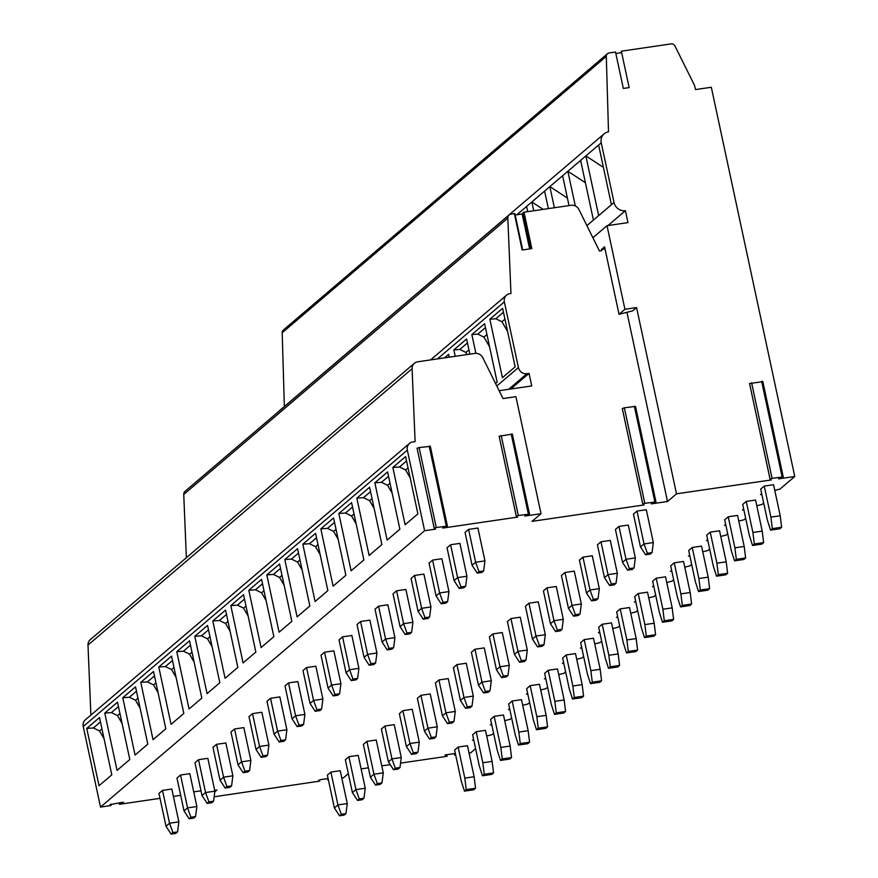 <?xml version="1.0" encoding="UTF-8"?>
<svg xmlns="http://www.w3.org/2000/svg" width="878" height="878" viewBox="0 0 878 878"><rect width="100%" height="100%" fill="white"/><g stroke="black" fill="none" stroke-linecap="round" stroke-linejoin="round"><path stroke-width="1.32" d="M607.455 53.723A3.731 3.457 49.5 0 0 606.303 56.39L282.2 332.74A3.731 3.457 49.5 0 1 283.353 330.062L607.455 53.723A3.731 3.457 49.5 0 1 609.102 52.976L615.522 52.032L623.325 88.448L629.153 87.602L621.339 51.187L671.044 43.9A3.731 3.457 49.5 0 1 674.984 46.051L694.476 85.276L695.541 89.567L711.312 87.262L794.766 476.502L778.577 478.872L783.242 476.908L772.08 478.323L770.039 479.059L771.367 479.926L676.499 493.831L636.572 307.563L624.927 309.275L619.034 314.291L604.569 246.839L601.463 249.484L605.03 248.968M606.303 56.39L608.509 131.876A9.943 9.219 49.5 0 0 604.108 133.862A9.943 9.219 49.5 0 0 601.243 142.796L614.04 202.5A9.943 9.219 49.5 0 0 625.399 210.687L627.968 222.617L607.005 225.69L624.927 309.275M676.499 493.831L667.5 501.503L626.936 312.305M619.034 314.291L632.72 310.845L636.572 307.563M601.463 249.484L601.715 250.68L599.455 251.009L578.975 209.612A7.463 6.914 49.5 0 0 571.095 205.287L524.001 212.191L531.805 248.606L522.169 250.021L514.365 213.606L511.106 214.078A4.357 4.039 49.5 0 0 507.835 218.128L510.963 293.537L509.8 293.702A7.463 6.914 49.5 0 0 506.496 295.195A7.463 6.914 49.5 0 0 504.345 301.889L518.426 367.564A7.463 6.914 49.5 0 0 526.943 373.699L529.039 373.391L531.728 385.936L499.121 390.71M635.003 406.733L635.496 406.393L655.976 501.909L651.322 503.873L667.5 501.503M511.841 434.434L512.335 434.083L529.489 514.08L524.835 516.055L541.013 513.685L532.013 521.356L644.101 504.938L642.773 504.06L644.814 503.324L624.335 407.809L622.293 408.533L642.795 503.994M541.013 513.685L515.924 396.669L503.006 398.557L482.812 357.741A7.463 6.914 49.5 0 0 474.932 353.417L417.698 361.802A7.463 6.914 49.5 0 0 414.394 363.283A7.463 6.914 49.5 0 0 412.089 368.727L415.107 441.612L412.781 441.952A7.463 6.914 49.5 0 0 409.477 443.445A7.463 6.914 49.5 0 0 407.337 450.14L424.612 530.729L100.52 807.08L110.244 805.653L111.188 805.313L110.913 804.094L111.188 805.313L110.079 804.5M200.996 790.804L193.731 791.879M110.112 804.61L122.415 802.316L123.535 802.371L119.88 804.237L160.026 798.354M173.405 796.401L180.67 795.336M424.612 530.729L435.554 529.127L434.226 528.26L436.267 527.524L419.113 447.528L417.072 448.263L434.237 528.194M529.489 514.08L518.327 515.507L516.286 516.231L517.614 517.109L442.764 528.073L447.429 526.109L436.267 527.524M655.976 501.909L644.814 503.324M794.766 476.502L780.015 489.068L774.78 490.396M761.687 493.688L760.491 494.577L761.885 494.588M763.684 502.995L762.016 504.422L756.781 505.75M743.688 509.042L742.492 509.931L743.875 509.942M745.685 518.349L744.006 519.776L738.771 521.093M725.678 524.396L724.482 525.285L725.876 525.296M727.675 533.703L726.007 535.13L720.761 536.447M707.679 539.75L706.483 540.639L707.866 540.639M709.665 549.057L707.997 550.484L702.762 551.801M689.669 555.105L688.473 555.994L689.867 555.994M691.666 564.411L689.987 565.838L684.752 567.155M671.67 570.459L670.474 571.348L671.857 571.348M673.656 579.754L671.988 581.181L666.753 582.509M653.66 585.802L652.464 586.691L653.858 586.702M655.657 595.108L653.978 596.535L648.743 597.863M635.65 601.156L634.454 602.045L635.848 602.056M637.647 610.462L635.979 611.889L630.744 613.206M617.651 616.51L616.455 617.399L617.838 617.41M619.649 625.816L617.969 627.243L612.734 628.56M599.641 631.864L598.445 632.753L599.839 632.764M601.639 641.17L599.97 642.597L594.724 643.914M581.642 647.218L580.446 648.107L581.829 648.107M583.64 656.524L581.96 657.951L576.725 659.268M563.632 662.572L562.436 663.461L563.83 663.461M565.63 671.879L563.95 673.305L558.715 674.622M545.633 677.915L544.437 678.815L545.82 678.815M547.62 687.222L545.951 688.648L540.716 689.976M527.623 693.269L526.427 694.158L527.821 694.169M529.621 702.576L527.941 704.002L522.706 705.33M509.613 708.623L508.417 709.512L509.811 709.523M511.611 717.93L509.942 719.356L504.707 720.673M491.614 723.977L490.418 724.866L491.801 724.877M493.612 733.284L491.932 734.71L486.697 736.027M473.604 739.331L472.408 740.22L473.802 740.22M475.602 748.638L470.663 752.841L469.061 753.083M455.627 754.806L454.661 755.19L455.682 755.036M455.342 753.467L445.036 754.97L447.1 756.298L446.759 754.718M361.121 768.898L368.387 767.833M381.765 765.868L390.205 764.628M400.544 763.114L447.1 756.298M348.336 773.639L343.408 777.842L341.794 778.084M328.087 778.534L320.657 779.631L318.615 780.355L319.724 781.091L319.46 779.894L319.724 781.091M214.144 796.785L319.735 781.113M214.693 790.343L216.921 790.024L214.792 791.835M345.954 813.588L344.187 815.102L339.523 815.783L334.397 807.947L327.351 775.087L330.896 772.069L340.214 770.708L347.26 803.568L345.954 813.588L341.301 814.279L337.942 804.928L347.26 803.568M493.557 772.892L491.779 774.407L482.472 775.768L479.278 765.781L472.627 734.732L476.172 731.714L485.479 730.353L492.13 761.391L493.557 772.892L484.239 774.264L482.823 762.762L492.13 761.391M363.964 798.245L362.186 799.748L357.533 800.429L352.396 792.593L345.361 759.744L348.906 756.715L358.213 755.354L365.259 788.214L363.964 798.245L359.3 798.925L355.941 789.574L365.259 788.214M511.556 757.538L509.789 759.053L500.471 760.414L497.288 750.427L490.626 719.389L494.171 716.36L503.489 714.999L510.14 746.037L511.556 757.538L502.249 758.91L500.833 747.408L510.14 746.037M381.963 782.891L380.196 784.394L375.532 785.086L370.406 777.239L363.36 744.39L366.905 741.361L376.223 740L383.269 772.86L381.963 782.891L377.31 783.571L373.951 774.22L383.269 772.86M529.566 742.195L527.788 743.699L518.481 745.071L515.287 735.073L508.636 704.035L512.181 701.006L521.488 699.645L528.15 730.694L529.566 742.195L520.248 743.556L518.832 732.054L528.15 730.694M399.973 767.537L398.195 769.051L393.542 769.732L388.416 761.895L381.37 729.036L384.915 726.018L394.222 724.646L401.268 757.505L399.973 767.537L395.309 768.217L391.95 758.866L401.268 757.505M547.565 726.841L545.798 728.345L536.48 729.717L533.297 719.719L526.635 688.681L530.18 685.652L539.498 684.291L546.149 715.34L547.565 726.841L538.258 728.202L536.842 716.7L546.149 715.34M417.972 752.183L416.205 753.697L411.552 754.378L406.415 746.541L399.369 713.682L402.914 710.664L412.232 709.292L419.278 742.151L417.972 752.183L413.318 752.863L409.96 743.523L419.278 742.151M565.575 711.487L563.797 713.002L554.49 714.363L551.296 704.375L544.645 673.327L548.19 670.309L557.497 668.937L564.159 699.985L565.575 711.487L556.257 712.848L554.841 701.346L564.159 699.985M435.982 736.829L434.204 738.343L429.551 739.024L424.425 731.187L417.379 698.328L420.924 695.31L430.231 693.949L437.277 726.797L435.982 736.829L431.328 737.509L427.959 728.169L437.277 726.797M583.574 696.133L581.807 697.648L572.489 699.009L569.306 689.021L562.644 657.973L566.189 654.955L575.507 653.583L582.158 684.631L583.574 696.133L574.267 697.494L572.851 685.992L582.158 684.631M453.981 721.475L452.214 722.989L447.56 723.67L442.424 715.833L435.389 682.974L438.934 679.956L448.241 678.595L455.287 711.443L453.981 721.475L449.327 722.155L445.969 712.815L455.287 711.443M601.584 680.779L599.817 682.294L590.499 683.655L587.305 673.667L580.654 642.619L584.199 639.601L593.506 638.24L600.168 669.277L601.584 680.779L592.277 682.151L590.85 670.649L600.168 669.277M471.991 706.121L470.224 707.635L465.559 708.316L460.434 700.479L453.388 667.631L456.933 664.602L466.251 663.241L473.297 696.1L471.991 706.121L467.337 706.812L463.979 697.461L473.297 696.1M619.594 665.425L617.816 666.94L608.509 668.301L605.315 658.313L598.664 627.265L602.209 624.247L611.516 622.886L618.167 653.923L619.594 665.425L610.276 666.797L608.86 655.295L618.167 653.923M490.001 690.777L488.223 692.281L483.569 692.961L478.433 685.125L471.398 652.277L474.943 649.248L484.25 647.887L491.296 680.746L490.001 690.777L485.336 691.458L481.978 682.107L491.296 680.746M637.593 650.082L635.826 651.586L626.508 652.958L623.325 642.959L616.663 611.922L620.208 608.893L629.526 607.532L636.177 638.58L637.593 650.082L628.286 651.443L626.87 639.941L636.177 638.58M508 675.423L506.233 676.927L501.568 677.618L496.443 669.782L489.397 636.923L492.942 633.894L502.26 632.533L509.306 665.392L508 675.423L503.346 676.104L499.988 666.753L509.306 665.392M655.603 634.728L653.825 636.232L644.518 637.604L641.324 627.605L634.673 596.568L638.218 593.539L647.525 592.178L654.187 623.226L655.603 634.728L646.285 636.089L644.869 624.587L654.187 623.226M526.01 660.069L524.232 661.584L519.578 662.264L514.442 654.428L507.407 621.569L510.952 618.551L520.259 617.179L527.305 650.038L526.01 660.069L521.345 660.75L517.987 651.399L527.305 650.038M673.602 619.374L671.835 620.889L662.517 622.25L659.334 612.262L652.672 581.214L656.217 578.196L665.535 576.824L672.186 607.872L673.602 619.374L664.295 620.735L662.879 609.233L672.186 607.872M544.009 644.715L542.242 646.23L537.588 646.91L532.452 639.074L525.406 606.215L528.951 603.197L538.269 601.825L545.315 634.684L544.009 644.715L539.355 645.396L535.997 636.056L545.315 634.684M691.612 604.02L689.834 605.535L680.527 606.896L677.333 596.908L670.682 565.86L674.227 562.842L683.534 561.47L690.196 592.518L691.612 604.02L682.294 605.381L680.878 593.879L690.196 592.518M562.019 629.361L560.241 630.876L555.587 631.556L550.462 623.72L543.416 590.861L546.961 587.843L556.268 586.482L563.314 619.33L562.019 629.361L557.365 630.042L553.996 620.702L563.314 619.33M709.611 588.666L707.844 590.181L698.526 591.542L695.343 581.554L688.681 550.506L692.226 547.488L701.544 546.127L708.195 577.164L709.611 588.666L700.304 590.027L698.888 578.525L708.195 577.164M580.018 614.007L578.251 615.522L573.597 616.202L568.461 608.366L561.426 575.507L564.971 572.489L574.278 571.128L581.324 603.987L580.018 614.007L575.364 614.699L572.006 605.348L581.324 603.987M727.621 573.312L725.854 574.827L716.536 576.188L713.342 566.2L706.691 535.152L710.236 532.134L719.543 530.773L726.205 561.81L727.621 573.312L718.314 574.684L716.887 563.182L726.205 561.81M598.028 598.664L596.261 600.168L591.596 600.848L586.471 593.012L579.425 560.164L582.97 557.135L592.288 555.774L599.334 588.633L598.028 598.664L593.374 599.345L590.016 589.994L599.334 588.633M745.631 557.958L743.853 559.473L734.546 560.833L731.352 550.846L724.701 519.809L728.246 516.78L737.553 515.419L744.204 546.456L745.631 557.958L736.313 559.33L734.897 547.828L744.204 546.456M616.038 583.31L614.26 584.814L609.606 585.505L604.47 577.658L597.435 544.81L600.98 541.781L610.287 540.42L617.333 573.279L616.038 583.31L611.373 583.991L608.015 574.64L617.333 573.279M763.63 542.615L761.863 544.119L752.545 545.49L749.362 535.492L742.7 504.455L746.245 501.426L755.563 500.065L762.214 531.113L763.63 542.615L754.323 543.976L752.896 532.474L762.214 531.113M634.037 567.956L632.27 569.471L627.605 570.151L622.48 562.315L615.434 529.456L618.979 526.438L628.297 525.066L635.343 557.925L634.037 567.956L629.383 568.637L626.025 559.286L635.343 557.925M781.639 527.261L779.862 528.765L770.555 530.136L767.361 520.138L760.71 489.101L764.255 486.083L773.562 484.711L780.224 515.759L781.639 527.261L772.322 528.622L770.906 517.12L780.224 515.759M652.047 552.602L650.269 554.117L645.615 554.797L640.479 546.961L633.444 514.102L636.989 511.084L646.296 509.712L653.342 542.571L652.047 552.602L647.382 553.283L644.024 543.943L653.342 542.571M475.547 788.246L473.78 789.761L464.462 791.122L461.268 781.135L454.617 750.086L458.162 747.068L467.469 745.707L474.131 776.745L475.547 788.246L466.24 789.607L464.813 778.106L474.131 776.745M177.565 831.905L175.787 833.42L171.133 834.1L166.008 826.264L158.962 793.405L162.507 790.387L171.814 789.026L178.86 821.874L177.565 831.905L172.911 832.585L169.542 823.246L178.86 821.874M195.564 816.551L193.797 818.066L189.143 818.746L184.007 810.91L176.972 778.051L180.517 775.033L189.824 773.672L196.87 806.52L195.564 816.551L190.91 817.231L187.552 807.892L196.87 806.52M213.573 801.197L211.807 802.711L207.142 803.392L202.017 795.556L194.971 762.708L198.516 759.679L207.834 758.318L214.88 791.177L213.573 801.197L208.92 801.888L205.562 792.538L214.88 791.177M231.583 785.854L229.806 787.357L225.152 788.038L220.016 780.202L212.981 747.354L216.526 744.324L225.833 742.964L232.879 775.823L231.583 785.854L226.919 786.534L223.561 777.184L232.879 775.823M249.582 770.5L247.815 772.003L243.151 772.695L238.026 764.859L230.98 732L234.525 728.97L243.843 727.61L250.888 760.469L249.582 770.5L244.929 771.18L241.571 761.83L250.888 760.469M267.592 755.146L265.814 756.66L261.161 757.341L256.036 749.505L248.99 716.646L252.535 713.627L261.842 712.256L268.887 745.115L267.592 755.146L262.939 755.826L259.57 746.476L268.887 745.115M285.591 739.792L283.824 741.306L279.171 741.987L274.035 734.151L266.989 701.292L270.534 698.273L279.852 696.902L286.897 729.761L285.591 739.792L280.938 740.472L277.58 731.133L286.897 729.761M303.601 724.438L301.823 725.952L297.17 726.633L292.045 718.797L284.999 685.938L288.544 682.919L297.851 681.558L304.896 714.407L303.601 724.438L298.948 725.118L295.579 715.779L304.896 714.407M321.6 709.084L319.833 710.598L315.18 711.279L310.044 703.443L303.009 670.583L306.554 667.565L315.861 666.204L322.906 699.064L321.6 709.084L316.947 709.775L313.589 700.424L322.906 699.064M339.61 693.741L337.843 695.244L333.179 695.925L328.054 688.089L321.008 655.24L324.553 652.211L333.87 650.85L340.916 683.71L339.61 693.741L334.957 694.421L331.599 685.07L340.916 683.71M357.62 678.387L355.842 679.89L351.189 680.582L346.053 672.735L339.018 639.886L342.563 636.857L351.869 635.496L358.915 668.356L357.62 678.387L352.956 679.067L349.598 669.716L358.915 668.356M375.619 663.033L373.852 664.547L369.188 665.228L364.063 657.392L357.017 624.532L360.562 621.514L369.879 620.142L376.925 653.002L375.619 663.033L370.966 663.713L367.608 654.362L376.925 653.002M393.629 647.679L391.851 649.193L387.198 649.874L382.073 642.037L375.027 609.178L378.572 606.16L387.878 604.788L394.924 637.647L393.629 647.679L388.976 648.359L385.607 639.019L394.924 637.647M411.628 632.325L409.861 633.839L405.208 634.52L400.072 626.683L393.026 593.824L396.571 590.806L405.888 589.445L412.934 622.293L411.628 632.325L406.975 633.005L403.617 623.665L412.934 622.293M429.638 616.971L427.86 618.485L423.207 619.166L418.082 611.329L411.036 578.47L414.581 575.452L423.887 574.091L430.933 606.939L429.638 616.971L424.985 617.662L421.616 608.311L430.933 606.939M447.637 601.628L445.87 603.131L441.217 603.812L436.081 595.975L429.046 563.127L432.591 560.098L441.897 558.737L448.943 591.596L447.637 601.628L442.984 602.308L439.626 592.957L448.943 591.596M465.647 586.274L463.88 587.777L459.216 588.458L454.091 580.621L447.045 547.773L450.59 544.744L459.907 543.383L466.953 576.242L465.647 586.274L460.994 586.954L457.636 577.603L466.953 576.242M483.657 570.919L481.879 572.423L477.226 573.115L472.09 565.278L465.055 532.419L468.6 529.39L477.906 528.029L484.952 560.888L483.657 570.919L478.993 571.6L475.635 562.249L484.952 560.888M464.462 791.122L466.24 789.607M458.162 747.068L464.813 778.106M339.523 815.783L341.301 814.279M334.397 807.947L337.942 804.928L330.896 772.069M482.472 775.768L484.239 774.264M476.172 731.714L482.823 762.762M357.533 800.429L359.3 798.925M352.396 792.593L355.941 789.574L348.906 756.715M500.471 760.414L502.249 758.91M494.171 716.36L500.833 747.408M375.532 785.086L377.31 783.571M370.406 777.239L373.951 774.22L366.905 741.361M518.481 745.071L520.248 743.556M512.181 701.006L518.832 732.054M393.542 769.732L395.309 768.217M388.416 761.895L391.95 758.866L384.915 726.018M536.48 729.717L538.258 728.202M530.18 685.652L536.842 716.7M411.552 754.378L413.318 752.863M406.415 746.541L409.96 743.523L402.914 710.664M554.49 714.363L556.257 712.848M548.19 670.309L554.841 701.346M429.551 739.024L431.328 737.509M424.425 731.187L427.959 728.169L420.924 695.31M572.489 699.009L574.267 697.494M566.189 654.955L572.851 685.992M447.56 723.67L449.327 722.155M442.424 715.833L445.969 712.815L438.934 679.956M590.499 683.655L592.277 682.151M584.199 639.601L590.85 670.649M465.559 708.316L467.337 706.812M460.434 700.479L463.979 697.461L456.933 664.602M608.509 668.301L610.276 666.797M602.209 624.247L608.86 655.295M483.569 692.961L485.336 691.458M478.433 685.125L481.978 682.107L474.943 649.248M626.508 652.958L628.286 651.443M620.208 608.893L626.87 639.941M501.568 677.618L503.346 676.104M496.443 669.782L499.988 666.753L492.942 633.894M644.518 637.604L646.285 636.089M638.218 593.539L644.869 624.587M519.578 662.264L521.345 660.75M514.442 654.428L517.987 651.399L510.952 618.551M662.517 622.25L664.295 620.735M656.217 578.196L662.879 609.233M537.588 646.91L539.355 645.396M532.452 639.074L535.997 636.056L528.951 603.197M680.527 606.896L682.294 605.381M674.227 562.842L680.878 593.879M555.587 631.556L557.365 630.042M550.462 623.72L553.996 620.702L546.961 587.843M698.526 591.542L700.304 590.027M692.226 547.488L698.888 578.525M573.597 616.202L575.364 614.699M568.461 608.366L572.006 605.348L564.971 572.489M716.536 576.188L718.314 574.684M710.236 532.134L716.887 563.182M591.596 600.848L593.374 599.345M586.471 593.012L590.016 589.994L582.97 557.135M734.546 560.833L736.313 559.33M728.246 516.78L734.897 547.828M609.606 585.505L611.373 583.991M604.47 577.658L608.015 574.64L600.98 541.781M752.545 545.49L754.323 543.976M746.245 501.426L752.896 532.474M627.605 570.151L629.383 568.637M622.48 562.315L626.025 559.286L618.979 526.438M770.555 530.136L772.322 528.622M764.255 486.083L770.906 517.12M645.615 554.797L647.382 553.283M640.479 546.961L644.024 543.943L636.989 511.084M414.394 363.283L90.302 639.634A7.463 6.914 49.5 0 0 87.998 645.067L90.895 715.076M409.477 443.445L85.385 719.784A7.463 6.914 49.5 0 0 83.234 726.479L100.52 807.08M186.366 557.717L183.743 494.468A4.357 4.039 -130.5 0 1 185.082 491.296L509.174 214.945M454.661 755.19L454.321 753.609M282.2 332.74L284.362 406.492M604.108 133.862L280.005 410.202A9.943 9.219 49.5 0 0 279.017 411.189M607.005 225.69L592.88 237.74M625.399 210.687L607.96 225.547M575.299 205.957L567.857 171.265L580.621 160.389L593.418 220.082L586.899 225.635M580.621 160.389L598.62 145.035L611.417 204.728L598.664 215.615L585.867 155.911L603.405 167.347M533.736 210.764L531.848 201.973L544.601 191.086L548.366 208.624M516.802 214.803L526.602 206.44L527.722 211.653M554.38 207.746L549.847 186.619L562.611 175.732L569.01 205.595M562.611 175.732L567.857 171.265L585.406 182.701M544.601 191.086L549.847 186.619L567.397 198.055M526.602 206.44L531.848 201.973L543.208 209.381M621.657 52.636L615.84 53.492M523.321 213.749L515.188 215.033M514.365 213.606L522.41 249.989M530.828 248.748L523.058 212.531L524.001 212.191M444.487 357.873L448.603 354.361L449.207 357.181M455.221 356.303L453.849 349.894L466.613 339.007L469.862 354.163M475.887 353.34L471.859 334.54L484.612 323.664L497.157 382.16L495.565 383.521M502.403 377.694L489.858 319.186L502.622 308.31L515.166 366.817L502.403 377.694M529.039 373.391L510.733 389.009M512.335 434.083L499.143 436.234L516.308 516.176M429.781 446.452L419.113 447.528M99.038 785.733L86.757 728.422L99.521 717.545L111.802 774.857L99.038 785.733M117.048 770.379L104.767 713.068L117.52 702.191L129.812 759.503L117.048 770.379M135.058 755.036L122.766 697.725L135.53 686.837L147.811 744.149L135.058 755.036M153.057 739.682L140.776 682.371L153.529 671.483L165.821 728.795L153.057 739.682M171.067 724.328L158.775 667.017L171.539 656.14L183.82 713.452L171.067 724.328M189.066 708.974L176.785 651.663L189.538 640.786L201.83 698.098L189.066 708.974M207.076 693.62L194.784 636.309L207.548 625.432L219.829 682.744L207.076 693.62M225.075 678.266L212.794 620.955L225.558 610.078L237.839 667.39L225.075 678.266M243.085 662.912L230.804 605.6L243.557 594.724L255.849 652.036L243.085 662.912M261.095 647.569L248.803 590.257L261.567 579.37L273.848 636.682L261.095 647.569M279.094 632.215L266.813 574.903L279.566 564.016L291.858 621.328L279.094 632.215M297.104 616.861L284.812 559.549L297.576 548.673L309.857 605.985L297.104 616.861M315.103 601.507L302.822 544.195L315.575 533.319L327.867 590.631L315.103 601.507M333.113 586.153L320.821 528.841L333.585 517.965L345.866 575.277L333.113 586.153M351.112 570.799L338.831 513.487L351.595 502.611L363.876 559.923L351.112 570.799M369.122 555.456L356.841 498.144L369.594 487.257L381.886 544.569L369.122 555.456M387.132 540.102L374.84 482.79L387.604 471.903L399.885 529.214L387.132 540.102M405.131 524.748L392.85 467.436L405.603 456.56L417.895 513.871L405.131 524.748M86.757 728.422L93.397 727.95L99.51 730.946L104.076 738.793M104.767 713.068L111.396 712.596L117.509 715.592L122.075 723.439M122.766 697.725L129.406 697.253L135.519 700.249L140.085 708.085M140.776 682.371L147.416 681.899L153.529 684.895L158.084 692.731M158.775 667.017L165.415 666.545L171.528 669.541L176.094 677.388M176.785 651.663L183.425 651.191L189.538 654.187L194.093 662.034M194.784 636.309L201.424 635.837L207.537 638.833L212.103 646.68M212.794 620.955L219.434 620.483L225.547 623.479L230.113 631.326M230.804 605.6L237.433 605.129L243.546 608.136L248.112 615.972M248.803 590.257L255.443 589.786L261.556 592.782L266.122 600.618M266.813 574.903L273.453 574.431L279.555 577.428L284.121 585.275M284.812 559.549L291.452 559.077L297.565 562.074L302.131 569.921M302.822 544.195L309.462 543.723L315.575 546.72L320.13 554.567M320.821 528.841L327.461 528.369L333.574 531.366L338.14 539.213M338.831 513.487L345.471 513.015L351.584 516.012L356.15 523.859M356.841 498.144L363.47 497.672L369.583 500.669L374.149 508.505M374.84 482.79L381.48 482.318L387.593 485.314L392.159 493.151M392.85 467.436L399.49 466.964L405.592 469.96L410.158 477.808M453.849 349.894L459.798 349.455L465.922 352.451L467.151 354.558M471.859 334.54L477.797 334.112L483.921 337.097L489.551 346.689L497.135 382.182M489.858 319.186L495.807 318.758L501.931 321.743L507.561 331.335L515.134 366.839M635.496 406.393L624.335 407.809M762.258 381.732L749.56 383.532L770.061 478.993M171.133 834.1L172.911 832.585M166.008 826.264L169.542 823.246L162.507 790.387M189.143 818.746L190.91 817.231M184.007 810.91L187.552 807.892L180.517 775.033M207.142 803.392L208.92 801.888M202.017 795.556L205.562 792.538L198.516 759.679M225.152 788.038L226.919 786.534M220.016 780.202L223.561 777.184L216.526 744.324M243.151 772.695L244.929 771.18M238.026 764.859L241.571 761.83L234.525 728.97M261.161 757.341L262.939 755.826M256.036 749.505L259.57 746.476L252.535 713.627M279.171 741.987L280.938 740.472M274.035 734.151L277.58 731.133L270.534 698.273M297.17 726.633L298.948 725.118M292.045 718.797L295.579 715.779L288.544 682.919M315.18 711.279L316.947 709.775M310.044 703.443L313.589 700.424L306.554 667.565M333.179 695.925L334.957 694.421M328.054 688.089L331.599 685.07L324.553 652.211M351.189 680.582L352.956 679.067M346.053 672.735L349.598 669.716L342.563 636.857M369.188 665.228L370.966 663.713M364.063 657.392L367.608 654.362L360.562 621.514M387.198 649.874L388.976 648.359M382.073 642.037L385.607 639.019L378.572 606.16M405.208 634.52L406.975 633.005M400.072 626.683L403.617 623.665L396.571 590.806M423.207 619.166L424.985 617.662M418.082 611.329L421.616 608.311L414.581 575.452M441.217 603.812L442.984 602.308M436.081 595.975L439.626 592.957L432.591 560.098M459.216 588.458L460.994 586.954M454.091 580.621L457.636 577.603L450.59 544.744M477.226 573.115L478.993 571.6M472.09 565.278L475.635 562.249L468.6 529.39M119.595 804.05L119.32 802.766M598.664 215.615L593.418 220.082M614.04 202.5L611.417 204.728M601.243 142.796L598.62 145.035M523.079 212.553L530.839 248.748M522.147 214.012L529.632 248.924M507.835 218.128L183.743 494.468M504.345 301.889L437.485 358.904M518.426 367.564L496.794 386.002M526.943 373.699L508.636 389.316M528.369 514.025L511.215 434.028M518.327 515.507L501.184 435.499M446.309 526.054L429.155 446.057M407.337 450.14L83.234 726.479M412.089 368.727L87.998 645.067M99.51 730.946L101.947 728.872M93.397 727.95L100.454 721.935M117.509 715.592L119.946 713.518M111.396 712.596L118.464 706.581M135.519 700.249L137.956 698.164M129.406 697.253L136.463 691.227M153.529 684.895L155.966 682.81M147.416 681.899L154.473 675.873M171.528 669.541L173.965 667.467M165.415 666.545L172.483 660.519M189.538 654.187L191.975 652.113M183.425 651.191L190.482 645.165M207.537 638.833L209.974 636.759M201.424 635.837L208.492 629.822M225.547 623.479L227.984 621.404M219.434 620.483L226.491 614.468M243.546 608.136L245.983 606.05M237.433 605.129L244.501 599.114M261.556 592.782L263.993 590.696M255.443 589.786L262.5 583.76M279.555 577.428L282.003 575.353M273.453 574.431L280.51 568.406M297.565 562.074L300.002 559.999M291.452 559.077L298.52 553.052M315.575 546.72L318.012 544.645M309.462 543.723L316.519 537.709M333.574 531.366L336.011 529.291M327.461 528.369L334.529 522.355M351.584 516.012L354.021 513.937M345.471 513.015L352.528 507.001M369.583 500.669L372.02 498.583M363.47 497.672L370.538 491.647M387.593 485.314L390.03 483.229M381.48 482.318L388.537 476.293M405.592 469.96L408.04 467.886M399.49 466.964L406.547 460.939M465.922 352.451L468.94 349.872M459.798 349.455L467.447 342.925M483.921 337.097L486.939 334.518M477.797 334.112L485.457 327.582M501.931 321.743L504.949 319.164M495.807 318.758L503.456 312.228M328.142 779.862L327.867 778.566M654.856 501.854L634.377 406.338M782.122 476.853L761.643 381.337M772.08 478.323L751.601 382.808M119.068 802.81L119.364 804.215M522.673 249.945L514.881 213.628M430.582 359.914L506.496 295.195M499.143 436.234L516.286 516.231M430.275 446.112L447.429 526.109M417.072 448.263L434.226 528.26M327.615 778.61L327.911 780.015M622.293 408.533L642.773 504.06M762.762 381.381L783.242 476.908M749.56 383.532L770.039 479.059"/></g></svg>
